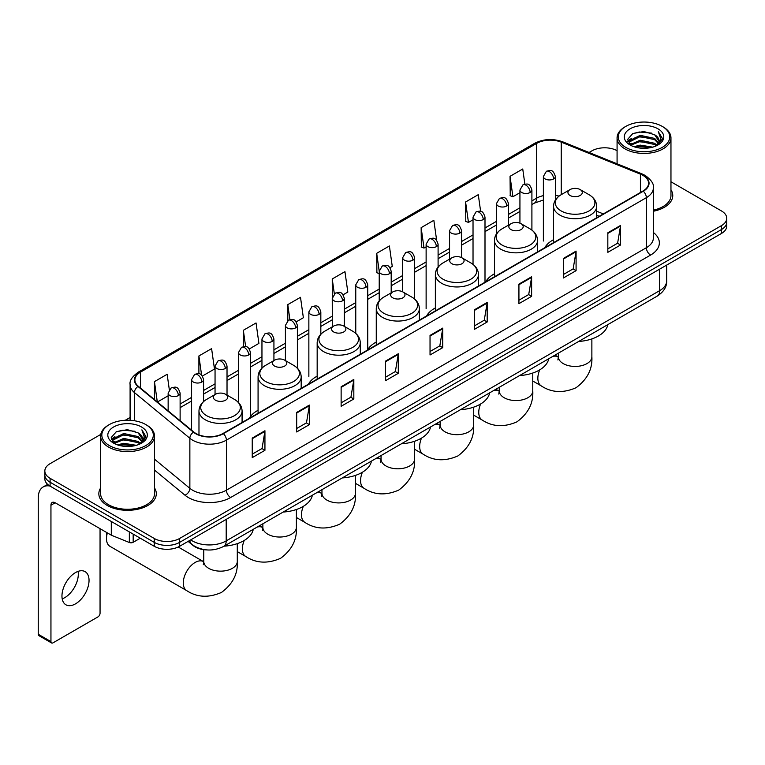 <?xml version="1.0" encoding="UTF-8"?>
<svg xmlns="http://www.w3.org/2000/svg" width="765" height="765" viewBox="0 0 765 765"><rect width="100%" height="100%" fill="white"/><g stroke="black" fill="none" stroke-linecap="round" stroke-linejoin="round"><path stroke-width="1.15" d="M258.073 410.289A31.728 18.322 0 0 0 249.323 418.302M317.169 376.17A31.728 18.322 0 0 0 308.419 384.183M376.265 342.051A31.728 18.322 0 0 0 367.516 350.064M435.361 307.932A31.728 18.322 0 0 0 426.612 315.945M494.458 273.813A31.728 18.322 0 0 0 485.708 281.826M553.554 239.694A31.728 18.322 0 0 0 544.804 247.707M599.1 216.361L596.662 215.376M206.54 549.892A17.958 10.366 180 0 1 193.086 545.493L188.104 541.39M100.779 434.405L50.108 463.667A17.958 10.366 0 0 0 44.839 471.001L44.839 478.823A17.958 10.366 0 0 0 50.108 486.148L154.243 546.277A17.958 10.366 0 0 0 179.641 546.277L721.491 233.44A17.958 10.366 0 0 0 726.75 226.105L726.75 222.194A17.958 10.366 0 0 1 721.491 229.529A17.958 10.366 0 0 0 726.75 222.194L726.75 218.283A17.958 10.366 0 0 0 721.491 210.958L670.962 181.783M44.839 471.001A17.958 10.366 0 0 0 50.108 478.326L154.243 538.455A17.958 10.366 0 0 0 179.641 538.455L179.641 542.366L721.491 229.529L179.641 542.366A17.958 10.366 0 0 1 154.243 542.366A17.958 10.366 0 0 0 179.641 542.366L179.641 546.277M50.108 478.326L50.108 482.237L154.243 542.366L50.108 482.237A17.958 10.366 0 0 1 44.839 474.912A17.958 10.366 0 0 0 50.108 482.237L50.108 486.148M100.626 487.955A28.735 16.591 0 0 0 98.838 493.731A28.735 16.591 0 0 0 107.253 505.455A28.735 16.591 0 0 0 138.57 509.05A28.735 16.591 0 0 0 156.309 493.731A28.735 16.591 0 0 0 154.511 487.955A28.735 16.591 0 0 1 156.309 493.731A28.735 16.591 0 0 1 138.57 509.05A28.735 16.591 0 0 1 107.253 505.455A28.735 16.591 0 0 1 98.838 493.731A28.735 16.591 0 0 1 100.626 487.955M642.963 175.395A19.154 11.064 180 0 1 648.577 183.218A19.154 11.064 180 0 1 642.963 191.03L223.026 433.478A19.154 11.064 180 0 1 193.794 432.005L138.35 386.296A19.154 11.064 180 0 1 134.889 379.947A19.154 11.064 180 0 1 140.502 372.125L536.695 143.38A19.154 11.064 180 0 1 561.233 142.147L640.41 174.152A19.154 11.064 180 0 1 642.963 175.395M643.298 175.195A19.632 11.341 0 0 0 640.678 173.923L561.5 141.917A19.632 11.341 0 0 0 536.361 143.189L140.158 371.933A19.632 11.341 0 0 0 137.958 386.449L193.402 432.168A19.632 11.341 0 0 0 223.37 433.678L643.298 191.231A19.632 11.341 0 0 0 643.298 175.195M252.24 438.077L252.24 457.633L264.939 450.298L264.939 430.743L252.24 438.077M252.24 454.161L262.022 448.51L264.891 431.393A4.791 2.764 -120 0 0 264.939 430.743M261.936 448.558L264.939 450.298M296.686 412.411L296.686 431.967L309.385 424.632L309.385 405.087L296.686 412.411M296.686 428.496L306.469 422.854L309.337 405.727A4.791 2.764 -120 0 0 309.385 405.087M306.382 422.902L309.385 424.632M341.133 386.755L341.133 406.301L353.832 398.976L353.832 379.421L341.133 386.755M341.133 402.839L350.915 397.188L353.784 380.071A4.791 2.764 -120 0 0 353.832 379.421M350.829 397.236L353.832 398.976M385.589 361.09L385.589 380.645L398.288 373.31L398.288 353.755L385.589 361.09M385.589 377.174L395.362 371.522L398.23 354.405A4.791 2.764 -120 0 0 398.288 353.755M395.276 371.58L398.288 373.31M607.831 232.78L607.831 252.335L620.53 245.001L620.53 225.446L607.831 232.78M607.831 248.864L617.613 243.213L620.472 226.096A4.791 2.764 -120 0 0 620.53 225.446M617.527 243.26L620.53 245.001M563.375 258.446L563.375 277.991L576.083 270.657L576.083 251.111L563.375 258.446M563.375 274.52L573.157 268.878L576.026 251.761A4.791 2.764 -120 0 0 576.083 251.111M573.071 268.926L576.083 270.657M518.928 284.102L518.928 303.657L531.627 296.323L531.627 276.767L518.928 284.102M518.928 300.186L528.711 294.544L531.579 277.418A4.791 2.764 -120 0 0 531.627 276.767M528.625 294.592L531.627 296.323M474.482 309.768L474.482 329.313L487.181 321.989L487.181 302.433L474.482 309.768M474.482 325.852L484.264 320.2L487.133 303.083A4.791 2.764 -120 0 0 487.181 302.433M484.178 320.248L487.181 321.989M430.035 335.424L430.035 354.979L442.734 347.645L442.734 328.099L430.035 335.424M430.035 351.508L439.818 345.866L442.677 328.749A4.791 2.764 -120 0 0 442.734 328.099M439.732 345.914L442.734 347.645M653.367 211.245A28.735 16.591 0 0 0 672.76 195.553A28.735 16.591 0 0 0 670.962 189.787A28.735 16.591 0 0 1 672.76 195.553A28.735 16.591 0 0 1 653.367 211.245M179.641 538.455L721.491 225.618A17.958 10.366 0 0 0 726.75 218.283M617.078 150.676A17.958 10.366 0 0 0 591.957 150.829L589.088 152.484M130.098 417.48L125.269 420.262M249.304 348.945L258.914 343.389L256.046 322.964L243.346 330.298L243.346 346.631M202.4 376.026L214.468 369.055L211.599 348.63L198.9 355.955L198.9 373.75M169.304 389.605L167.153 374.286L154.454 381.62L154.454 399.569M390.016 267.702L392.263 266.402L389.395 245.976L376.696 253.311L376.896 272.742M436.643 240.287L433.841 220.31L421.142 227.645L421.352 247.085M480.63 211.35L478.288 194.654L465.589 201.989L465.799 221.42M524.866 184.136L522.744 168.989L510.045 176.323L510.245 195.754M296.208 321.864L303.361 317.733L300.502 297.298L287.793 304.633L287.793 320.65M343.112 294.783L347.817 292.067L344.948 271.642L332.249 278.967L332.316 298.484M332.316 326.837L332.249 298.331M332.249 278.967L334.334 293.865M379.22 273.612L376.696 272.665M376.696 253.311L379.22 271.279A5.986 3.452 0 0 0 380.97 273.717A5.986 3.452 0 0 0 389.433 273.717A5.986 3.452 0 0 0 391.192 271.269C388.763 263.59 386.401 265.12 382.213 266.086A5.986 3.452 60 0 1 385.206 266.383A5.986 3.452 -120 0 1 389.433 273.717M421.142 227.645L424.011 248.08L426.124 246.856M424.011 248.08L421.142 247.009M465.589 201.989L468.457 222.414L473.028 219.775M468.457 222.414L465.589 221.343M510.045 176.323L512.904 196.748L519.932 192.694M512.904 196.748L510.045 195.677M287.793 304.633L289.906 319.636M243.346 330.298L245.642 346.631M198.9 355.955L201.597 375.137M157.399 401.998L168.147 395.792M154.454 381.62L157.303 401.912M625.818 147.406A25.742 14.86 0 0 0 662.222 147.406A25.742 14.86 0 0 0 662.222 126.388L663.073 126.875A26.938 15.558 0 0 1 670.962 137.882A26.938 15.558 0 0 1 654.333 152.245A26.938 15.558 0 0 1 624.976 148.879A26.938 15.558 0 0 1 617.078 137.882A26.938 15.558 0 0 1 624.976 126.875L625.818 126.388A25.742 14.86 0 0 0 625.818 147.406M653.367 210.145A26.938 15.558 0 0 0 670.962 195.553L670.962 137.882M633.936 146.708L640.152 145.111L652.746 147.138M635.715 147.243L640.152 146.335L650.9 147.588M630.083 144.69L640.152 140.225L654.601 143.275L656.934 145.207M630.685 145.216L640.152 141.448L654.601 144.499L656.284 145.79M629.232 143.877L629.566 140.636L640.152 135.338L654.601 138.388L658.56 142.883M629.098 143.285L629.566 141.86L640.152 136.562L654.601 139.613L658.283 143.466M656.131 145.914A14.965 8.644 0 0 0 658.99 140.837A14.965 8.644 0 0 0 654.601 134.726L658.981 141.133M657.996 128.836A19.756 11.408 0 0 0 630.092 128.807A19.756 11.408 0 0 0 629.968 144.91A19.756 11.408 0 0 0 630.054 144.968A19.756 11.408 0 0 0 658.082 144.91A19.756 11.408 0 0 0 657.996 128.836M654.601 134.726L643.853 131.513L632.798 133.55L627.673 139.335L631.077 145.513M657.355 145.312L662.136 139.259L662.232 138.169L658.34 131.685L660.788 138.953L656.294 145.838M663.073 126.875L662.222 126.388A25.742 14.86 0 0 0 625.818 126.388M658.34 131.685L662.222 138.417M632.54 133.674L639.31 132.001L651.436 133.091M627.874 141.544L630.083 139.804M634.94 137.738L639.31 136.897L651.005 137.853M634.94 142.625L639.31 141.783L651.005 142.739M635.839 147.282L639.31 146.67L650.881 147.597M627.749 141.056L631.374 138.484M629.672 144.346L631.374 143.371M570.03 195.458A7.181 4.15 0 0 0 580.186 195.458A7.181 4.15 0 0 0 580.186 189.596L589.107 194.74A19.794 11.427 0 0 1 589.107 210.911A19.794 11.427 0 0 1 561.108 210.911A19.794 11.427 0 0 1 561.108 194.74C556.231 197.638 553.717 201.482 553.554 206.282A21.554 12.441 0 0 0 559.865 215.08A21.554 12.441 0 0 0 583.351 217.776A21.554 12.441 0 0 0 596.662 206.282C596.499 201.482 593.984 197.638 589.107 194.74L580.186 189.596A7.181 4.15 0 0 0 570.03 189.596A7.181 4.15 0 0 0 570.03 195.458M578.684 341.448A32.924 19.01 0 0 0 607.84 324.609M510.934 229.577A7.181 4.15 0 0 0 521.089 229.577A7.181 4.15 0 0 0 521.089 223.715L530.011 228.859A19.794 11.427 0 0 1 530.011 245.03A19.794 11.427 0 0 1 502.012 245.03A19.794 11.427 0 0 1 502.012 228.859C497.135 231.757 494.62 235.601 494.458 240.401A21.554 12.441 0 0 0 500.769 249.199A21.554 12.441 0 0 0 524.255 251.895A21.554 12.441 0 0 0 537.566 240.401C537.403 235.601 534.888 231.757 530.011 228.859L521.089 223.715A7.181 4.15 0 0 0 510.934 223.715A7.181 4.15 0 0 0 510.934 229.577M519.588 375.567A32.924 19.01 0 0 0 548.744 358.728M451.838 263.695A7.181 4.15 0 0 0 461.993 263.695A7.181 4.15 0 0 0 461.993 257.834L470.915 262.978A19.794 11.427 0 0 1 470.915 279.149A19.794 11.427 0 0 1 442.916 279.149A19.794 11.427 0 0 1 442.916 262.978C438.039 265.876 435.524 269.72 435.361 274.52A21.554 12.441 0 0 0 441.673 283.318A21.554 12.441 0 0 0 465.158 286.014A21.554 12.441 0 0 0 478.469 274.52C478.307 269.72 475.792 265.876 470.915 262.978L461.993 257.834A7.181 4.15 0 0 0 451.838 257.834A7.181 4.15 0 0 0 451.838 263.695M460.492 409.686A32.924 19.01 0 0 0 489.648 392.847M392.741 297.815A7.181 4.15 0 0 0 402.897 297.815A7.181 4.15 0 0 0 402.897 291.953L411.819 297.097A19.794 11.427 0 0 1 411.819 313.268A19.794 11.427 0 0 1 383.82 313.268A19.794 11.427 0 0 1 383.82 297.097C378.943 299.995 376.428 303.839 376.265 308.639A21.554 12.441 0 0 0 382.577 317.437A21.554 12.441 0 0 0 406.062 320.133A21.554 12.441 0 0 0 419.373 308.639C419.21 303.839 416.696 299.995 411.819 297.097L402.897 291.953A7.181 4.15 0 0 0 392.741 291.953A7.181 4.15 0 0 0 392.741 297.815M401.396 443.805A32.924 19.01 0 0 0 430.552 426.966M333.645 331.934A7.181 4.15 0 0 0 343.801 331.934A7.181 4.15 0 0 0 343.801 326.062L352.722 331.216A19.794 11.427 0 0 1 352.722 347.387A19.794 11.427 0 0 1 324.723 347.387A19.794 11.427 0 0 1 324.723 331.216C319.847 334.114 317.332 337.958 317.169 342.758A21.554 12.441 0 0 0 323.48 351.556A21.554 12.441 0 0 0 346.975 354.252A21.554 12.441 0 0 0 360.277 342.758C360.114 337.958 357.599 334.114 352.722 331.216L343.801 326.062A7.181 4.15 0 0 0 333.645 326.062A7.181 4.15 0 0 0 333.645 331.934M342.299 477.924A32.924 19.01 0 0 0 371.455 461.085M274.549 366.053A7.181 4.15 0 0 0 284.704 366.053A7.181 4.15 0 0 0 284.704 360.181L293.626 365.335A19.794 11.427 0 0 1 293.626 381.496A19.794 11.427 0 0 1 265.627 381.496A19.794 11.427 0 0 1 265.627 365.335C260.75 368.233 258.235 372.077 258.073 376.877A21.554 12.441 0 0 0 264.384 385.675A21.554 12.441 0 0 0 287.879 388.371A21.554 12.441 0 0 0 301.18 376.877C301.018 372.077 298.503 368.233 293.626 365.335L284.704 360.181A7.181 4.15 0 0 0 274.549 360.181A7.181 4.15 0 0 0 274.549 366.053M283.203 512.043A32.924 19.01 0 0 0 312.359 495.204M107.387 532.909A16.763 9.677 120 0 0 106.488 538.646L106.488 533.76A10.777 6.225 -60 0 1 106.574 532.44M106.488 538.646A16.763 9.677 120 0 0 109.959 546.325L186.756 590.656A16.763 9.677 -60 0 1 184.183 577.231A16.763 9.677 -60 0 1 195.132 562.457A16.763 9.677 -60 0 1 203.519 561.625L203.767 561.768M215.453 400.172A7.181 4.15 0 0 0 225.608 400.172A7.181 4.15 0 0 0 225.608 394.3L234.53 399.454A19.794 11.427 0 0 1 234.53 415.615A19.794 11.427 0 0 1 206.531 415.615A19.794 11.427 0 0 1 206.531 399.454C201.654 402.352 199.139 406.196 198.977 410.996A21.554 12.441 0 0 0 205.288 419.794A21.554 12.441 0 0 0 228.783 422.49A21.554 12.441 0 0 0 242.084 410.996C241.922 406.196 239.407 402.352 234.53 399.454L225.608 394.3A7.181 4.15 0 0 0 215.453 394.3A7.181 4.15 0 0 0 215.453 400.172M224.107 546.162A32.924 19.01 0 0 0 253.263 529.323M78.059 571.379A19.154 11.064 -60 0 1 64.757 597.656A19.154 11.064 -60 0 1 62.204 598.852M75.505 603.853A19.154 11.064 120 0 0 88.013 586.975A19.154 11.064 120 0 0 85.078 571.627A19.154 11.064 120 0 0 75.505 572.574A19.154 11.064 120 0 0 62.988 589.452A19.154 11.064 120 0 0 65.924 604.809A19.154 11.064 120 0 0 75.505 603.853M133.177 534.113L133.177 542.299L140.272 538.206M49.897 486.033A23.945 13.827 -120 0 0 43.213 486.923A23.945 13.827 -120 0 0 38.25 497.881L38.25 634.261L50.949 641.596L50.949 505.216A5.986 3.452 60 0 1 52.192 502.471A5.986 3.452 60 0 1 55.185 502.768L111.298 535.165L111.298 521.481M50.949 641.596A2.993 1.731 120 0 0 51.571 642.963L38.872 635.629A2.993 1.731 -60 0 1 38.25 634.261M51.571 642.963A2.993 1.731 120 0 0 53.062 642.81L97.939 616.906A2.993 1.731 120 0 0 100.052 613.243L100.052 528.672M133.177 542.299A2.993 1.731 180 0 1 129.342 542.5L111.7 535.366A2.993 1.731 180 0 1 111.298 535.165M109.366 445.584A25.742 14.86 0 0 0 145.771 445.584A25.742 14.86 0 0 0 145.771 424.565A25.742 14.86 0 0 0 145.771 424.556L146.622 425.053A26.938 15.558 0 0 1 154.511 436.05A26.938 15.558 0 0 1 137.882 450.413A26.938 15.558 0 0 1 108.525 447.047A26.938 15.558 0 0 1 100.626 436.05A26.938 15.558 0 0 1 108.525 425.053L109.366 424.565A25.742 14.86 0 0 0 109.366 445.584M100.626 436.05L100.626 493.731A26.938 15.558 0 0 0 108.525 504.728A26.938 15.558 0 0 0 137.882 508.094A26.938 15.558 0 0 0 154.511 493.731L154.511 436.05M117.485 444.876L123.701 443.289L136.294 445.307M119.264 445.421L123.701 444.503L134.449 445.766L122.859 444.838L119.388 445.45M113.631 442.868L123.701 438.402L138.149 441.453L140.483 443.375M114.234 443.394L123.701 439.617L138.149 442.667L139.832 443.958M112.78 442.046L113.115 438.804L123.701 433.506L138.149 436.557L142.108 441.051M112.646 441.453L113.115 440.028L123.701 434.73L138.149 437.781L141.831 441.635M139.679 444.082A14.965 8.644 0 0 0 142.539 439.005A14.965 8.644 0 0 0 138.149 432.894L142.529 439.301M141.544 427.004A19.756 11.408 0 0 0 113.641 426.975A19.756 11.408 0 0 0 113.516 443.088A19.756 11.408 0 0 0 113.603 443.136A19.756 11.408 0 0 0 141.63 443.088A19.756 11.408 0 0 0 141.544 427.004M138.149 432.894L127.401 429.681L116.347 431.718L111.231 437.504L114.626 443.681M140.913 443.48L145.685 437.427L145.78 436.346L141.888 429.853L144.336 437.121L139.842 444.006M146.622 425.053L145.771 424.565A25.742 14.86 0 0 0 109.366 424.565M141.888 429.853L145.771 436.586M116.089 431.843L122.859 430.179L134.984 431.259M111.422 439.712L113.631 437.982M118.489 435.907L122.859 435.065L134.554 436.021M118.489 440.803L122.859 439.952L134.554 440.908M111.298 439.234L114.922 436.652M113.22 442.514L114.922 441.539M190.734 539.87A23.945 13.827 0 0 0 192.34 540.893A23.945 13.827 0 0 0 226.201 540.893L659.688 290.633A23.945 13.827 0 0 0 666.698 280.851C666.87 286.799 663.714 291.886 657.202 296.112L223.724 546.382A11.972 6.914 60 0 0 226.201 540.893L226.201 519.387M659.688 269.117L659.688 290.633A11.972 6.914 60 0 1 657.202 296.112M189.758 540.434A11.972 8.004 129.5 0 0 191.843 544.326L188.209 541.324M721.491 233.44L721.491 225.618M154.243 546.277L154.243 538.455M653.367 232.484A29.931 17.279 180 0 1 650.585 255.07L230.648 497.518A5.986 3.452 60 0 1 226.411 490.183L646.348 247.736A23.945 13.827 0 0 0 653.367 237.963L653.367 187.903A23.945 13.827 180 0 1 646.348 197.686A5.986 3.452 -120 0 0 643.298 191.231M230.648 497.518A29.931 17.279 180 0 1 188.314 497.518A29.931 17.279 180 0 1 184.967 495.204L154.511 470.102M193.402 432.168A5.986 4.007 129.5 0 0 189.863 438.288L189.863 488.338A23.945 13.827 0 0 0 192.551 490.183A23.945 13.827 0 0 0 226.411 490.183L226.411 440.133A23.945 13.827 180 0 1 189.863 438.288L134.43 392.569A23.945 13.827 180 0 1 130.098 384.642L130.098 420.281M653.367 187.903C654.161 184.164 651.407 179.995 645.115 175.386L641.959 173.865A5.986 2.802 112 0 0 640.678 173.923M641.959 173.865L562.782 141.85C552.865 138.341 543.456 138.857 534.544 143.38A5.986 3.452 60 0 1 536.361 143.189M140.158 371.933A5.986 3.452 -120 0 0 138.35 372.125C132.135 376.59 129.381 380.76 130.098 384.642M137.958 386.449A5.986 4.007 129.5 0 0 134.43 392.569L134.43 420.74M562.782 141.85A5.986 2.802 112 0 0 561.5 141.917M223.37 433.678A5.986 3.452 60 0 1 226.411 440.133L646.348 197.686L646.348 247.736A5.986 3.452 60 0 0 650.585 255.07M154.511 459.182L189.863 488.338A5.986 4.007 -50.5 0 1 184.967 495.204M140.502 372.125L140.502 388.065M640.41 174.152L640.41 192.512M561.233 142.147L561.233 194.673M603.336 213.913L596.662 211.216M559.033 196.127A19.154 11.064 0 0 0 555.352 195.295M543.38 195.63A19.154 11.064 0 0 0 536.695 198.135L531.904 200.899M536.695 143.38L536.695 198.135A10.777 6.225 60 0 1 534.467 203.069L531.904 204.542M519.932 207.812L508.448 214.439M496.475 221.353L485 227.98M473.028 234.893L461.544 241.52M449.571 248.434L438.096 255.061M426.124 261.974L414.64 268.601M402.667 275.515L391.192 282.142M379.22 289.055L367.736 295.682M355.763 302.586L344.288 309.213M332.316 316.127L320.831 322.753M308.859 329.667L297.384 336.294M285.412 343.208L273.927 349.834M261.955 356.748L250.48 363.375M238.508 370.289L227.023 376.916M215.051 383.829L203.576 390.456M191.604 397.37L180.119 403.997M430.035 336.045L442.677 328.749M474.482 310.389L487.133 303.083M518.928 284.723L531.579 277.418M563.375 259.058L576.026 251.761M607.831 233.402L620.472 226.096M385.589 361.711L398.23 354.405M341.133 387.367L353.784 380.071M296.686 413.033L309.337 405.727M252.24 438.699L264.891 431.393M591.871 338.914L591.871 356.767A16.763 9.677 180 0 1 586.956 363.605A16.763 9.677 180 0 1 563.25 363.605A16.763 9.677 180 0 1 558.345 356.767L557.895 359.98M552.655 356.471A16.763 9.677 -60 0 1 558.087 356.911L558.345 357.054M591.871 356.767C592.588 369.074 587.319 379.392 576.045 387.731C563.203 393.325 551.632 392.732 541.324 385.943A16.763 9.677 -60 0 1 539.698 369.868M532.775 373.033L532.775 390.886A16.763 9.677 180 0 1 527.86 397.724A16.763 9.677 180 0 1 504.154 397.724A16.763 9.677 180 0 1 499.249 390.886L498.799 394.099M493.559 390.59A16.763 9.677 -60 0 1 498.99 391.03L499.249 391.173M532.775 390.886C533.492 403.193 528.223 413.511 516.949 421.84C504.106 427.444 492.536 426.851 482.227 420.061A16.763 9.677 -60 0 1 480.602 403.987M473.678 407.152L473.678 425.005A16.763 9.677 180 0 1 468.763 431.843A16.763 9.677 180 0 1 445.058 431.843A16.763 9.677 180 0 1 440.152 425.005L439.703 428.218M434.463 424.709A16.763 9.677 -60 0 1 439.894 425.149L440.152 425.292M473.678 425.005C474.396 437.312 469.127 447.63 457.853 455.959C445.01 461.563 433.439 460.96 423.131 454.18A16.763 9.677 -60 0 1 421.505 438.106M414.582 441.271L414.582 459.124A16.763 9.677 180 0 1 409.667 465.962A16.763 9.677 180 0 1 385.962 465.962A16.763 9.677 180 0 1 381.056 459.124L380.607 462.337M375.366 458.828A16.763 9.677 -60 0 1 380.798 459.268L381.056 459.411M414.582 459.124C415.309 471.431 410.03 481.749 398.756 490.078C385.914 495.672 374.343 495.079 364.035 488.3A16.763 9.677 -60 0 1 362.409 472.225M355.486 475.381L355.486 493.243A16.763 9.677 180 0 1 350.58 500.081A16.763 9.677 180 0 1 326.865 500.081A16.763 9.677 180 0 1 321.96 493.243L321.51 496.456M316.28 492.947A16.763 9.677 -60 0 1 321.702 493.387L321.96 493.53M355.486 493.243C356.213 505.55 350.934 515.868 339.67 524.197C326.818 529.791 315.247 529.198 304.939 522.419A16.763 9.677 -60 0 1 303.322 506.344M296.39 509.5L296.39 527.362A16.763 9.677 180 0 1 291.484 534.2A16.763 9.677 180 0 1 267.779 534.2A16.763 9.677 180 0 1 262.864 527.362L262.414 530.575M257.183 527.066A16.763 9.677 -60 0 1 262.605 527.506L262.864 527.649M296.39 527.362C297.116 539.669 291.838 549.987 280.573 558.316C267.721 563.91 256.151 563.317 245.842 556.538A16.763 9.677 -60 0 1 244.226 540.463M237.293 543.619L237.293 561.481A16.763 9.677 180 0 1 232.388 568.319A16.763 9.677 180 0 1 208.682 568.319A16.763 9.677 180 0 1 203.767 561.481L203.318 564.694M553.602 178.934A5.986 3.452 0 0 0 555.352 176.495C552.923 168.816 550.561 170.346 546.373 171.312A5.986 3.452 60 0 1 549.366 171.609A5.986 3.452 -120 0 1 553.602 178.934A5.986 3.452 0 0 1 545.139 178.934A5.986 3.452 0 0 1 543.38 176.495L546.373 171.312M530.145 192.474A5.986 3.452 0 0 0 531.904 190.036C529.476 182.357 527.114 183.887 522.925 184.853A5.986 3.452 60 0 1 525.918 185.149A5.986 3.452 -120 0 1 530.145 192.474A5.986 3.452 0 0 1 521.682 192.474A5.986 3.452 0 0 1 519.932 190.036L522.925 184.853M506.698 206.014A5.986 3.452 0 0 0 508.448 203.576C506.019 195.897 503.657 197.427 499.469 198.384A5.986 3.452 60 0 1 502.462 198.68A5.986 3.452 -120 0 1 506.698 206.014A5.986 3.452 0 0 1 498.235 206.014A5.986 3.452 0 0 1 496.475 203.576L499.469 198.384M483.241 219.555A5.986 3.452 0 0 0 485 217.117C482.572 209.438 480.21 210.958 476.021 211.924A5.986 3.452 60 0 1 479.014 212.221A5.986 3.452 -120 0 1 483.241 219.555A5.986 3.452 0 0 1 474.778 219.555A5.986 3.452 0 0 1 473.028 217.117L476.021 211.924M459.794 233.096A5.986 3.452 0 0 0 461.544 230.648C459.115 222.969 456.753 224.499 452.564 225.465A5.986 3.452 60 0 1 455.558 225.761A5.986 3.452 -120 0 1 459.794 233.096A5.986 3.452 0 0 1 451.331 233.096A5.986 3.452 0 0 1 449.571 230.648L452.564 225.465M436.337 246.636A5.986 3.452 0 0 0 438.096 244.188C435.668 236.509 433.306 238.039 429.117 239.005A5.986 3.452 60 0 1 432.11 239.302A5.986 3.452 -120 0 1 436.337 246.636A5.986 3.452 0 0 1 427.874 246.636A5.986 3.452 0 0 1 426.124 244.188L429.117 239.005M412.89 260.176A5.986 3.452 0 0 0 414.64 257.728C412.211 250.05 409.849 251.58 405.66 252.546A5.986 3.452 60 0 1 408.653 252.842A5.986 3.452 -120 0 1 412.89 260.176A5.986 3.452 0 0 1 404.427 260.176A5.986 3.452 0 0 1 402.667 257.728L405.66 252.546M365.986 287.257A5.986 3.452 0 0 0 367.736 284.81C365.307 277.131 362.945 278.661 358.756 279.627A5.986 3.452 60 0 1 361.749 279.923A5.986 3.452 -120 0 1 365.986 287.257A5.986 3.452 0 0 1 357.523 287.257A5.986 3.452 0 0 1 355.763 284.81L358.756 279.627M342.529 300.798A5.986 3.452 0 0 0 344.288 298.35C341.859 290.671 339.497 292.201 335.309 293.167A5.986 3.452 60 0 1 338.302 293.464A5.986 3.452 -120 0 1 342.529 300.798A5.986 3.452 0 0 1 334.066 300.798A5.986 3.452 0 0 1 332.316 298.35L335.309 293.167M319.082 314.339A5.986 3.452 0 0 0 320.831 311.891C318.403 304.212 316.041 305.742 311.852 306.708A5.986 3.452 60 0 1 314.845 307.004A5.986 3.452 -120 0 1 319.082 314.339A5.986 3.452 0 0 1 310.619 314.339A5.986 3.452 0 0 1 308.859 311.891L311.852 306.708M295.625 327.879A5.986 3.452 0 0 0 297.384 325.431C294.955 317.752 292.593 319.282 288.405 320.248A5.986 3.452 60 0 1 291.398 320.545A5.986 3.452 -120 0 1 295.625 327.879A5.986 3.452 0 0 1 287.162 327.879A5.986 3.452 0 0 1 285.412 325.431L288.405 320.248M272.177 341.42A5.986 3.452 0 0 0 273.927 338.972C271.499 331.293 269.137 332.823 264.948 333.789A5.986 3.452 60 0 1 267.941 334.085A5.986 3.452 -120 0 1 272.177 341.42A5.986 3.452 0 0 1 263.715 341.42A5.986 3.452 0 0 1 261.955 338.972L264.948 333.789M248.721 354.95A5.986 3.452 0 0 0 250.48 352.512C248.051 344.833 245.689 346.363 241.501 347.329A5.986 3.452 60 0 1 244.494 347.626A5.986 3.452 -120 0 1 248.721 354.95A5.986 3.452 0 0 1 240.258 354.95A5.986 3.452 0 0 1 238.508 352.512L241.501 347.329M225.273 368.491A5.986 3.452 0 0 0 227.023 366.053C224.594 358.374 222.233 359.904 218.044 360.87A5.986 3.452 60 0 1 221.037 361.166A5.986 3.452 -120 0 1 225.273 368.491A5.986 3.452 0 0 1 216.811 368.491A5.986 3.452 0 0 1 215.051 366.053L218.044 360.87M201.817 382.031A5.986 3.452 0 0 0 203.576 379.593C201.147 371.914 198.785 373.444 194.597 374.41A5.986 3.452 60 0 1 197.59 374.707A5.986 3.452 -120 0 1 201.817 382.031A5.986 3.452 0 0 1 193.354 382.031A5.986 3.452 0 0 1 191.604 379.593L194.597 374.41M178.369 395.572A5.986 3.452 0 0 0 180.119 393.134C177.69 385.455 175.328 386.985 171.14 387.951A5.986 3.452 60 0 1 174.133 388.247A5.986 3.452 -120 0 1 178.369 395.572A5.986 3.452 0 0 1 169.907 395.572A5.986 3.452 0 0 1 168.147 393.134L171.14 387.951M50.949 505.216L55.185 502.768M111.7 521.711L111.7 535.366M129.342 542.5L129.342 531.904M223.724 546.382C214.085 551.221 204.456 551.221 194.817 546.382L191.843 544.326M666.698 280.851L666.698 265.072M534.544 143.38L138.35 372.125M543.38 200.038L534.467 203.069M519.932 211.456L508.448 218.082M496.475 224.996L485 231.623M473.028 238.537L461.544 245.163M449.571 252.077L438.096 258.704M426.124 265.618L414.64 272.244M402.667 279.158L391.192 285.785M379.22 292.699L367.736 299.325M355.763 306.239L344.288 312.866M332.316 319.78L320.831 326.406M308.859 333.31L297.384 339.937M285.412 346.851L273.927 353.478M261.955 360.392L250.48 367.018M238.508 373.932L227.023 380.559M215.051 387.473L203.576 394.099M191.604 401.013L180.119 407.64M599.234 216.285L596.662 215.242M629.06 143.667L629.06 142.672M617.078 163.806L617.078 137.882M541.324 385.943L532.775 381.008M596.662 217.767L596.662 206.282M553.554 242.658L553.554 206.282M570.03 189.596L561.108 194.74M558.087 356.911L554.988 355.123M558.345 353.191L558.345 356.767M482.227 420.061L473.678 415.127M537.566 251.886L537.566 240.401M494.458 276.777L494.458 240.401M510.934 223.715L502.012 228.859M498.99 391.03L495.892 389.242M499.249 387.31L499.249 390.886M423.131 454.18L414.582 449.246M478.469 286.005L478.469 274.52M435.361 310.896L435.361 274.52M451.838 257.834L442.916 262.978M439.894 425.149L436.796 423.361M440.152 421.429L440.152 425.005M364.035 488.3L355.486 483.365M419.373 320.124L419.373 308.639M376.265 345.015L376.265 308.639M392.741 291.953L383.82 297.097M380.798 459.268L377.7 457.48M381.056 455.548L381.056 459.124M304.939 522.419L296.39 517.484M360.277 354.243L360.277 342.758M317.169 379.124L317.169 342.758M333.645 326.062L324.723 331.216M321.702 493.387L318.603 491.599M321.96 489.667L321.96 493.243M245.842 556.538L237.293 551.603M301.18 388.362L301.18 376.877M258.073 413.243L258.073 376.877M274.549 360.181L265.627 365.335M262.605 527.506L259.507 525.718M262.864 523.776L262.864 527.362M237.293 561.481C238.02 573.788 232.742 584.106 221.477 592.435C208.625 598.029 197.054 597.436 186.756 590.656M242.084 422.481L242.084 410.996M198.977 434.912L198.977 410.996M215.453 394.3L206.531 399.454M203.519 561.625L178.207 547.013M203.767 549.653L203.767 561.481M555.352 200.114L555.352 176.495M543.38 241.013L543.38 176.495M531.904 230.102L531.904 190.036M519.932 223.17L519.932 190.036M508.448 225.139L508.448 203.576M496.475 233.889L496.475 203.576M485 281.635L485 217.117M473.028 264.384L473.028 217.117M461.544 257.595L461.544 230.648M449.571 259.134L449.571 230.648M438.096 267.033L438.096 244.188M426.124 308.716L426.124 244.188M414.64 299.086L414.64 257.728M402.667 291.819L402.667 257.728M391.192 292.842L391.192 271.269M379.22 300.884L379.22 271.269L382.213 266.086M367.736 349.337L367.736 284.81M355.763 333.397L355.763 284.81M344.288 326.349L344.288 298.35M320.831 334.209L320.831 311.891M308.859 376.418L308.859 311.891M297.384 368.185L297.384 325.431M285.412 360.592L285.412 325.431M273.927 360.545L273.927 338.972M261.955 368.108L261.955 338.972M250.48 416.495L250.48 352.512M238.508 402.533L238.508 352.512M227.023 395.123L227.023 366.053M215.051 394.53L215.051 366.053M203.576 401.558L203.576 379.593M191.604 430.198L191.604 379.593M180.119 420.731L180.119 393.134M168.147 410.862L168.147 393.134M43.213 486.923L47.631 484.369M112.608 441.835L112.608 440.841"/></g></svg>
